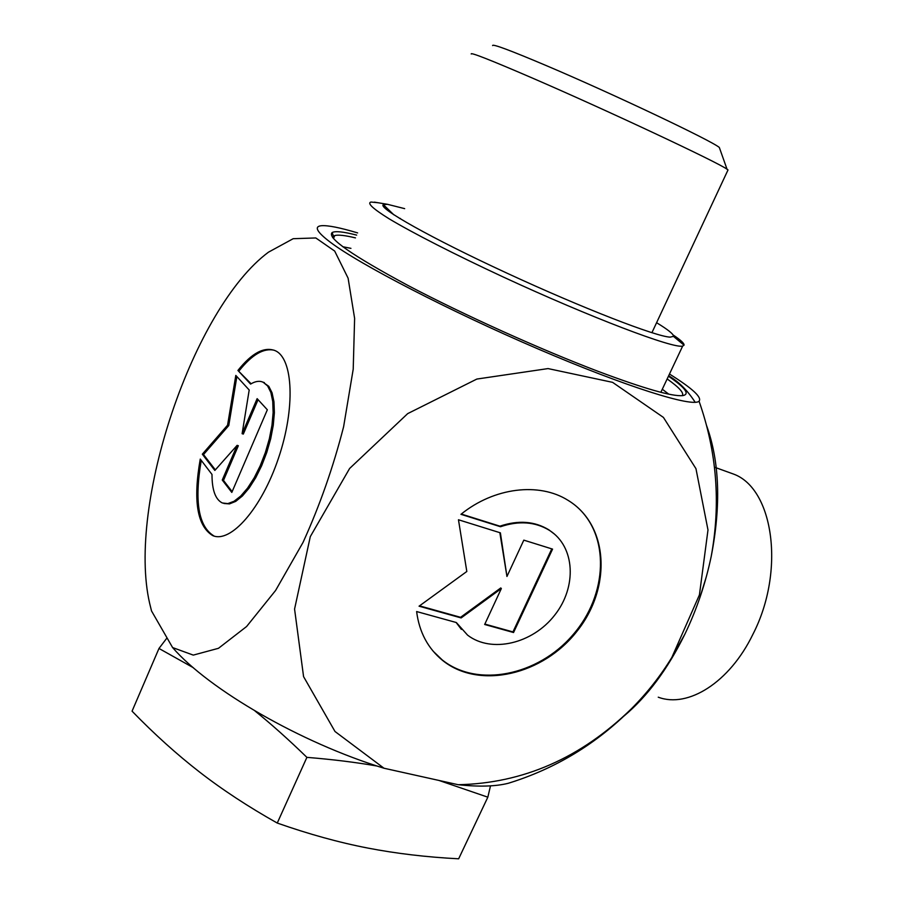 <?xml version="1.0" encoding="UTF-8"?>
<svg xmlns="http://www.w3.org/2000/svg" width="904" height="904" viewBox="0 0 904 904"><rect width="100%" height="100%" fill="white"/><g stroke="black" fill="none" stroke-linecap="round" stroke-linejoin="round"><path stroke-width="1.36" d="M460.95 514.319C494.115 487.38 539.146 482.069 568.017 500.319C608.742 524.975 611.85 587.532 577.238 630.947C543.327 674.847 479.425 690.034 442.745 660.541C427.954 648.496 419.241 632.167 416.62 611.545L456.351 622.54L467.571 635.128C491.46 653.569 532.659 643.659 554.683 615.161C577.114 586.945 575.181 546.649 549.474 530.388C535.281 521.732 518.964 520.512 500.5 526.727L460.95 514.319M433.276 651.332L442.203 659.897C477.414 688.159 538.004 675.593 572.695 635.094C607.906 595.013 610.415 534.84 575.825 505.867M461.289 514.048L499.901 526.173C518.354 519.969 534.671 521.19 548.852 529.834L554.627 534.23M500.5 526.727L499.901 526.173M461.379 629.399L456.124 622.472M523.811 540.14L552.57 549.112L513.551 632.529L484.668 624.483L501.347 588.538L461.142 617.929L419.06 606.188L466.814 571.486L458.464 519.766L500.387 532.84L506.952 576.469L523.811 540.14M506.952 576.469L499.844 532.671M419.524 605.861L460.577 617.308L500.759 587.95L501.347 588.538M461.142 617.929L460.577 617.308M484.849 624.088L512.952 631.919L551.79 548.864M513.551 632.529L512.952 631.919M237.921 370.448C251.866 352.967 264.307 346.379 275.245 350.684C293.224 358.459 295.54 408.167 278.432 458.317C261.561 508.579 230.576 543.609 212.677 535.575C197.117 526.038 192.97 500.533 200.259 459.062L211.999 474.453C211.988 490.047 215.434 499.55 222.339 502.974L227.819 503.607L234.057 501.268L240.746 496.036L247.572 488.115L254.171 477.866L260.205 465.809L265.358 452.554L269.347 438.79L271.98 425.23L273.132 412.586L272.748 401.489L270.872 392.483L267.629 385.974L263.188 382.234C259.505 380.584 255.301 381.205 250.589 384.087L237.921 370.448L251.12 383.771M201.253 460.373C194.236 501.347 198.451 526.523 213.909 535.925L212.677 535.575M274.307 350.277C263.731 347.78 252.001 354.628 239.097 370.843M262.793 382.053L268.816 386.347L272.059 392.799L273.957 401.726L274.375 412.732L273.268 425.275L270.703 438.734L266.77 452.429L261.697 465.639L255.73 477.696L249.188 487.99L242.396 496.002L235.718 501.381L229.469 503.901L223.943 503.483M257.132 398.653L267.335 409.783L231.808 492.42L222.26 480.047L237.13 445.344L214.847 470.43L202.326 454.192L227.571 425.174L235.808 375.409L249.199 390.008L242.114 433.694L257.132 398.653M258.069 399.681L243.323 434.078L242.114 433.694M236.859 376.561L228.768 425.558L203.502 454.554L215.344 469.877M227.571 425.174L228.768 425.558M202.326 454.192L203.502 454.554M237.13 445.344L238.34 445.728L223.48 480.408L232.147 491.629M222.26 480.047L223.48 480.408M699.82 597.849L706.239 577.034M668.655 375.77C678.78 381.714 687.628 390.562 695.187 402.291M706.679 425.84C719.595 461.91 721.109 505.381 711.245 556.254C705.549 583.476 696.758 609.466 684.859 634.212C667.728 669.062 647.445 696.34 623.997 716.036M332.604 237.503L334.74 235.548C338.232 234.611 345.136 235.39 355.464 237.888M667.152 378.945C679.153 387.398 684.204 392.969 682.294 395.669M356.662 235.108C343.305 231.684 335.124 230.836 332.118 232.577C326.739 237.775 352.187 255.482 408.438 285.709C463.515 314.716 540.965 349.667 598.448 371.476C644.247 388.641 672.35 396.686 682.78 395.613C690.147 394.246 685.368 387.782 668.451 376.211M357.611 232.904C340.04 227.638 327.994 225.243 321.496 225.706C313.79 226.395 316.694 231.876 330.197 242.136C359.363 264.239 449.491 310.987 538.196 349.012C627.003 387.127 692.769 407.568 699.041 401.206C702.227 397.421 692.362 388.37 669.468 374.03M172.596 647.558L193.275 655.106L218.474 648.304L246.6 626.517L275.596 590.47L303.009 542.457C319.756 505.607 333.282 467.04 343.61 426.744L353.215 369.171L354.617 318.377L348.108 278.195L334.683 251.063L315.812 237.955L293.178 238.701L268.465 252.182C193.456 307.767 126.831 504.647 149.646 603.33L151.522 610.946L172.596 647.558C208.7 689.413 300.919 742.851 383.985 768.231L458.192 784.717C478.95 786.955 495.663 786.469 508.319 783.271L515.721 780.909M458.192 784.717C523.111 783.339 580.854 758.015 631.433 708.747C647.015 693.131 660.485 676.022 671.864 657.4L699.425 594.9L707.99 529.959L695.956 468.667L663.423 417.411L612.584 382.347L548.05 368.583L476.849 379.058L407.681 413.625L349.611 468.487L310.298 536.626L294.568 609.07L303.574 676.633L335 731.494L383.985 768.231M727.72 471.967L733.72 474.137C773.474 488.725 785.531 571.102 752.851 634.427C729.562 682.543 687.899 708.431 658.248 697.187M471.221 53.991C470.295 52.059 490.386 59.946 531.495 77.676C606.754 110.175 718.951 162.867 727.042 169.24L728.014 169.941L727.686 170.63M719.889 149.07L719.313 147.454C711.561 140.719 613.353 94.084 546.931 65.879C510.511 50.432 492.397 43.663 492.601 45.573M490.499 785.847L487.832 797.181L438.937 780.434M377.126 766.038C356.04 762.343 332.638 759.45 306.897 757.36C288.681 739.653 271.358 724.183 254.962 710.939M193.354 667.717L158.98 648.462L167.037 637.896M158.98 648.462L132.063 711.165C154.211 734.003 176.721 754.309 199.614 772.084C222.429 789.791 248.317 806.775 277.257 823.058C308.908 834.166 339.034 842.494 367.623 848.031C396.325 853.568 426.665 857.161 458.656 858.8L487.832 797.181M277.257 823.058L306.897 757.36M656.586 322.705C668.282 329.824 673.898 334.378 673.435 336.356L670.18 337.135C656.417 336.751 582.628 308.196 506.873 273.11C431.038 238.057 377.578 207.852 383.319 204.643L387.454 204.304L404.664 208.643M400.393 218.452L399.681 218.485M673.096 334.955C680.735 340.051 684.384 343.463 684.045 345.17L682.656 346.085C673.649 348.921 590.628 317.485 503.245 276.997C454.746 254.453 412.586 232.87 388.957 218.712C373.002 208.756 366.99 203.208 370.922 202.044L378.087 202.745M561.655 647.467L561.124 646.778M668.723 394.144L662.304 389.228M350.944 248.351L342.774 246.724M442.745 660.541L442.203 659.897M549.474 530.388L548.852 529.834M263.188 382.234L264.397 382.641M334.74 235.548L333.452 238.543M333.508 236.102L332.118 232.577M508.319 783.271C555.372 768.739 596.414 743.89 631.455 708.736M671.875 657.377L684.859 634.212M711.245 556.254C720.895 503.381 716.827 451.695 699.052 401.206M714.454 467.176L733.72 474.137M719.313 147.454L727.042 169.24M651.908 332.717L728.014 169.941M669.197 337.045L670.18 337.135M393.805 214.779L383.319 204.643M387.454 204.304L374.414 202.134M673.435 336.356L684.045 345.17M660.858 392.302L682.656 346.085"/></g></svg>
